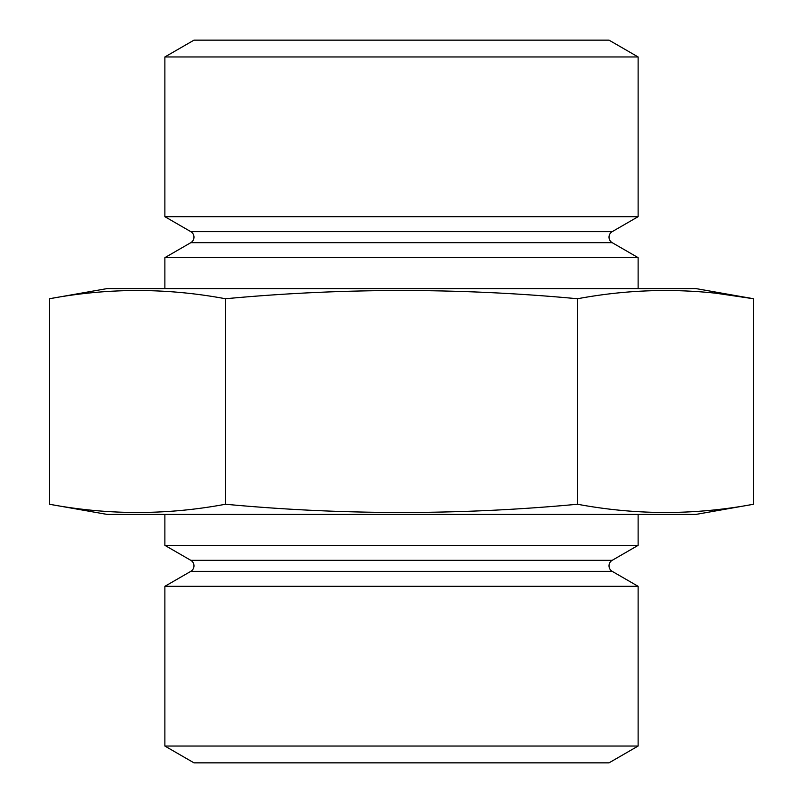 <?xml version="1.0" encoding="UTF-8"?>
<svg xmlns="http://www.w3.org/2000/svg" width="803" height="803" viewBox="0 0 803 803"><rect width="100%" height="100%" fill="white"/><g stroke="black" fill="none" stroke-linecap="round" stroke-linejoin="round"><path stroke-width="1.2" d="M612.197 560.323A6.364 6.364 0 0 0 612.197 571.345L190.803 571.345A6.364 6.364 0 0 0 190.803 560.323L164.876 545.347L638.124 545.347L612.197 560.323L190.803 560.323M612.197 231.655A6.364 6.364 0 0 0 612.197 242.677L190.803 242.677A6.364 6.364 0 0 0 190.803 231.655L164.876 216.68L638.124 216.68L612.197 231.655L190.803 231.655M164.876 56.963L638.124 56.963L609.015 40.15L193.985 40.15L164.876 56.963L164.876 216.68M609.015 762.85L193.985 762.85L164.876 746.037L638.124 746.037L609.015 762.85M190.803 571.345L164.876 586.32L164.876 746.037M612.197 571.345L638.124 586.32L164.876 586.32M190.803 242.677L164.876 257.653L164.876 288.578M612.197 242.677L638.124 257.653L164.876 257.653M718.354 293.577L753.555 298.756L695.84 288.578L107.16 288.578L49.445 298.756L49.445 504.244C108.124 515.215 166.793 515.215 225.472 504.244C342.981 515.215 460.33 515.215 577.528 504.244C636.207 515.215 694.876 515.215 753.555 504.244L695.84 514.422L107.16 514.422L49.445 504.244M753.555 504.244L753.555 298.756C694.876 287.785 636.207 287.785 577.528 298.756C460.33 287.785 342.981 287.785 225.472 298.756C166.793 287.785 108.124 287.785 49.445 298.756M638.124 257.653L638.124 288.578M164.876 514.422L164.876 545.347M638.124 514.422L638.124 545.347M638.124 586.32L638.124 746.037M638.124 56.963L638.124 216.68M225.472 298.756L225.472 504.244M577.528 298.756L577.528 504.244"/></g></svg>
